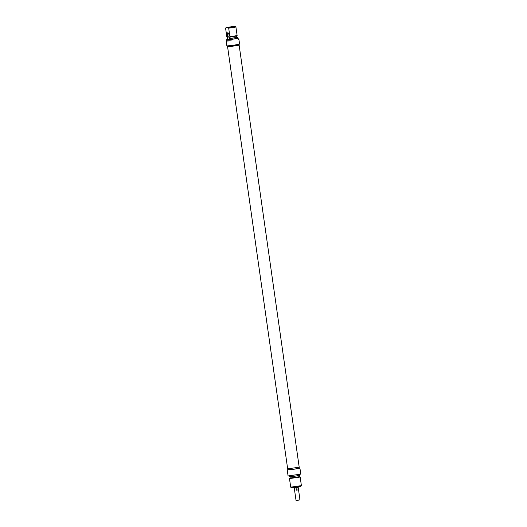 <?xml version="1.0" encoding="UTF-8"?>
<svg xmlns="http://www.w3.org/2000/svg" width="527" height="527" viewBox="0 0 527 527"><rect width="100%" height="100%" fill="white"/><g stroke="black" fill="none" stroke-linecap="round" stroke-linejoin="round"><path stroke-width="0.79" d="M227.598 46.844L287.663 468.846L299.204 467.199L239.146 45.203L227.618 46.817M238.994 44.327L239.146 45.203M296.022 500.36L296.569 500.65L299.962 499.8L296.022 500.36L294.264 488.015M298.236 489.866L296.352 490.176L296.069 488.173L297.953 487.864L298.236 489.866L296.352 490.176M294.165 487.528L294.428 488.015L298.242 487.435L298.17 486.961M290.706 487.159L291.471 487.725L296.167 487.264L300.818 486.395L301.391 485.637L290.7 487.146L289.481 478.575L300.173 477.054L299.323 476.704L299.171 475.512M287.222 469.926L288.078 475.94L300.779 474.129L299.922 468.121L293.618 469.313L287.808 469.722M299.303 468.088L299.922 468.121M290.193 478.002L289.481 478.575M299.184 467.232L299.323 468.207L293.611 469.287L287.828 469.84L287.689 468.865M290.008 476.81L290.186 478.022L299.343 476.718M289.106 475.947L289.224 476.797L294.606 476.276L299.922 475.275L299.797 474.425M238.283 39.406L238.915 39.446L238.323 39.65L238.132 38.319L237.525 38.346L237.381 37.345L236.807 37.371L236.616 36.034L237.13 35.566L235.912 26.996L235.325 26.35L233.224 26.449L226.004 27.635L228.105 27.536L228.692 28.181L229.91 36.752L229.397 37.219L229.588 38.557L230.167 38.53L230.306 39.532L230.912 39.505L231.103 40.842L226.808 41.04L226.617 39.703L227.223 39.677L227.078 38.675L227.657 38.649L227.466 37.312L226.827 36.897L225.609 28.326L226.004 27.635M229.397 37.219L236.61 36.04L237.13 35.566L229.91 36.752M227.427 40.171L227.328 39.518L227.598 40.045M227.842 40.039L228.171 40.138L227.842 40.039M227.855 40.151L227.875 39.4L227.967 40.032M228.534 39.98L228.613 39.373M228.474 40.032L228.382 39.373L228.586 39.96M228.797 40.092L228.599 39.499L228.586 40.032M228.58 39.36L228.87 40.098M229.904 39.709L230.075 39.294L229.983 39.696M229.278 40.085L229.449 39.472M229.62 39.933L229.35 39.327M229.574 39.512L229.858 40.065L229.647 39.499M228.165 39.677L228.343 39.999L228.263 39.571M228.362 39.373L228.296 40.144L228.013 39.393L228.362 39.373M227.835 40.157L227.723 39.406L227.769 40.157M229.093 39.558L229.232 40.092L229.153 39.551M228.949 40.105L229.146 39.505M228.87 39.518L229.008 40.098M227.796 32.793A2.161 0.929 -99.3 0 0 227.282 35.546A2.161 0.929 -99.3 0 0 228.843 36.732A2.161 0.929 -99.3 0 0 229.014 34.782A2.161 0.929 -99.3 0 0 228.231 32.984A2.161 0.929 -99.3 0 0 227.796 32.793M228.883 36.666A2.022 0.87 80.7 0 1 228.547 36.91A2.022 0.87 80.7 0 1 228.507 36.916A2.022 0.87 80.7 0 1 227.354 34.999A2.022 0.87 80.7 0 1 227.895 32.911A2.022 0.87 80.7 0 1 227.934 32.905A2.022 0.87 80.7 0 1 228.283 33.036M231.103 40.842L226.808 41.04M227.078 38.675L227.644 38.537M226.617 39.703L227.209 39.578M226.215 41.251L226.88 45.921L233.27 45.309L239.581 44.116L238.915 39.446M238.132 38.319L230.912 39.505M235.325 26.35L228.105 27.536M228.692 28.181L235.912 26.996M239.12 45.203L228.198 46.87L227.624 46.844L227.499 45.961M236.807 37.371L229.588 38.557M237.381 37.345L230.167 38.53M237.525 38.346L230.306 39.532M299.962 499.794L298.21 487.455M301.391 485.624L300.173 477.054"/></g></svg>
